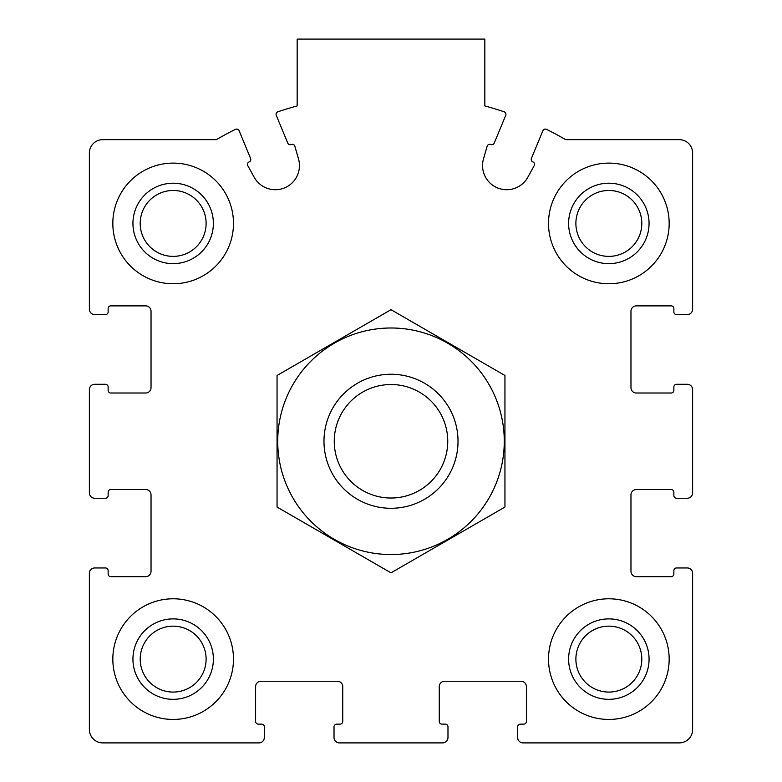 <?xml version="1.0" encoding="UTF-8"?>
<svg xmlns="http://www.w3.org/2000/svg" width="782" height="782" viewBox="0 0 782 782"><rect width="100%" height="100%" fill="white"/><g stroke="black" fill="none" stroke-linecap="round" stroke-linejoin="round"><path stroke-width="1.17" d="M89.373 573.314L89.373 729.498A13.402 13.402 0 0 0 102.774 742.9L258.95 742.9A5.366 5.366 0 0 0 264.316 737.534L264.316 726.81A2.678 2.678 0 0 0 261.638 724.132L258.285 724.132A2.678 2.678 0 0 1 255.606 721.454L255.606 686.596A5.366 5.366 0 0 1 260.963 681.23L337.374 681.23A5.366 5.366 0 0 1 342.741 686.596L342.741 721.454A2.678 2.678 0 0 1 340.062 724.132L336.71 724.132A2.678 2.678 0 0 0 334.022 726.81L334.022 737.534A5.366 5.366 0 0 0 339.388 742.9L442.612 742.9A5.366 5.366 0 0 0 447.978 737.534L447.978 726.81A2.678 2.678 0 0 0 445.29 724.132L441.938 724.132A2.678 2.678 0 0 1 439.259 721.454L439.259 686.596A5.366 5.366 0 0 1 444.626 681.23L521.037 681.23A5.366 5.366 0 0 1 526.394 686.596L526.394 721.454A2.678 2.678 0 0 1 523.715 724.132L520.362 724.132A2.678 2.678 0 0 0 517.684 726.81L517.684 737.534A5.366 5.366 0 0 0 523.05 742.9L679.226 742.9A13.402 13.402 0 0 0 692.627 729.498L692.627 573.314A5.366 5.366 0 0 0 687.27 567.957L676.538 567.957A2.678 2.678 0 0 0 673.859 570.635L673.859 573.988A2.678 2.678 0 0 1 671.181 576.666L636.323 576.666A5.366 5.366 0 0 1 630.966 571.31L630.966 494.898A5.366 5.366 0 0 1 636.323 489.532L671.181 489.532A2.678 2.678 0 0 1 673.859 492.21L673.859 495.563A2.678 2.678 0 0 0 676.538 498.242L687.27 498.242A5.366 5.366 0 0 0 692.627 492.885L692.627 389.661A5.366 5.366 0 0 0 687.27 384.294L676.538 384.294A2.678 2.678 0 0 0 673.859 386.982L673.859 390.326A2.678 2.678 0 0 1 671.181 393.014L636.323 393.014A5.366 5.366 0 0 1 630.966 387.647L630.966 311.236A5.366 5.366 0 0 1 636.323 305.87L671.181 305.87A2.678 2.678 0 0 1 673.859 308.558L673.859 311.91A2.678 2.678 0 0 0 676.538 314.589L687.27 314.589A5.366 5.366 0 0 0 692.627 309.222L692.627 153.047A13.402 13.402 0 0 0 679.226 139.646L565.66 139.646A348.547 348.547 0 0 0 546.559 129.362A2.678 2.678 0 0 0 542.884 130.731L531.408 158.443A2.678 2.678 0 0 0 532.865 161.942A2.678 2.678 0 0 1 534.184 165.716L527.801 177.279A24.134 24.134 0 0 1 483.491 158.922L487.147 146.234A2.678 2.678 0 0 1 490.754 144.504A2.678 2.678 0 0 0 494.253 143.057L505.729 115.345A2.678 2.678 0 0 0 504.107 111.777A348.547 348.547 0 0 0 484.84 105.941L484.84 39.1L297.16 39.1L297.16 105.941A348.547 348.547 0 0 0 277.893 111.777A2.678 2.678 0 0 0 276.271 115.345L287.747 143.057A2.678 2.678 0 0 0 291.246 144.504A2.678 2.678 0 0 1 294.853 146.234L298.509 158.922A24.134 24.134 0 0 1 254.199 177.279L247.816 165.716A2.678 2.678 0 0 1 249.135 161.942A2.678 2.678 0 0 0 250.592 158.443L239.116 130.731A2.678 2.678 0 0 0 235.441 129.362A348.547 348.547 0 0 0 216.34 139.646L102.774 139.646A13.402 13.402 0 0 0 89.373 153.047L89.373 309.222A5.366 5.366 0 0 0 94.73 314.589L105.462 314.589A2.678 2.678 0 0 0 108.141 311.91L108.141 308.558A2.678 2.678 0 0 1 110.819 305.87L145.677 305.87A5.366 5.366 0 0 1 151.034 311.236L151.034 387.647A5.366 5.366 0 0 1 145.677 393.014L110.819 393.014A2.678 2.678 0 0 1 108.141 390.326L108.141 386.982A2.678 2.678 0 0 0 105.462 384.294L94.73 384.294A5.366 5.366 0 0 0 89.373 389.661L89.373 492.885A5.366 5.366 0 0 0 94.73 498.242L105.462 498.242A2.678 2.678 0 0 0 108.141 495.563L108.141 492.21A2.678 2.678 0 0 1 110.819 489.532L145.677 489.532A5.366 5.366 0 0 1 151.034 494.898L151.034 571.31A5.366 5.366 0 0 1 145.677 576.666L110.819 576.666A2.678 2.678 0 0 1 108.141 573.988L108.141 570.635A2.678 2.678 0 0 0 105.462 567.957L94.73 567.957A5.366 5.366 0 0 0 89.373 573.314M233.486 223.427A60.322 60.322 0 0 0 173.154 163.106A60.322 60.322 0 0 0 112.833 223.427A60.322 60.322 0 0 0 173.154 283.758A60.322 60.322 0 0 0 233.486 223.427M233.486 659.118A60.322 60.322 0 0 0 173.154 598.787A60.322 60.322 0 0 0 112.833 659.118A60.322 60.322 0 0 0 173.154 719.44A60.322 60.322 0 0 0 233.486 659.118M669.167 659.118A60.322 60.322 0 0 0 608.846 598.787A60.322 60.322 0 0 0 548.514 659.118A60.322 60.322 0 0 0 608.846 719.44A60.322 60.322 0 0 0 669.167 659.118M669.167 223.427A60.322 60.322 0 0 0 608.846 163.106A60.322 60.322 0 0 0 548.514 223.427A60.322 60.322 0 0 0 608.846 283.758A60.322 60.322 0 0 0 669.167 223.427M568.622 223.427A40.214 40.214 0 0 1 628.953 188.599A40.214 40.214 0 0 1 628.953 258.255A40.214 40.214 0 0 1 568.622 223.427M575.884 223.427A32.961 32.961 0 0 1 625.326 194.884A32.961 32.961 0 0 1 625.326 251.97A32.961 32.961 0 0 1 575.884 223.427M568.622 659.118A40.214 40.214 0 0 1 628.953 624.28A40.214 40.214 0 0 1 628.953 693.947A40.214 40.214 0 0 1 568.622 659.118M575.884 659.118A32.961 32.961 0 0 1 625.326 630.575A32.961 32.961 0 0 1 625.326 687.661A32.961 32.961 0 0 1 575.884 659.118M132.94 659.118A40.214 40.214 0 0 1 193.262 624.28A40.214 40.214 0 0 1 193.262 693.947A40.214 40.214 0 0 1 132.94 659.118M140.203 659.118A32.961 32.961 0 0 1 189.635 630.575A32.961 32.961 0 0 1 189.635 687.661A32.961 32.961 0 0 1 140.203 659.118M132.94 223.427A40.214 40.214 0 0 1 193.262 188.599A40.214 40.214 0 0 1 193.262 258.255A40.214 40.214 0 0 1 132.94 223.427M140.203 223.427A32.961 32.961 0 0 1 189.635 194.884A32.961 32.961 0 0 1 189.635 251.97A32.961 32.961 0 0 1 140.203 223.427M391 384.529A56.744 56.744 0 0 1 440.149 469.64A56.744 56.744 0 0 1 341.851 469.64A56.744 56.744 0 0 1 391 384.529M391 374.246A67.027 67.027 0 0 1 449.044 474.782A67.027 67.027 0 0 1 332.956 474.782A67.027 67.027 0 0 1 391 374.246M391 327.99A113.282 113.282 0 0 1 489.102 497.909A113.282 113.282 0 0 1 292.898 497.909A113.282 113.282 0 0 1 391 327.99M504.947 507.059L504.947 375.487L391 309.692L277.053 375.487L277.053 507.059L391 572.844L504.947 507.059"/></g></svg>
